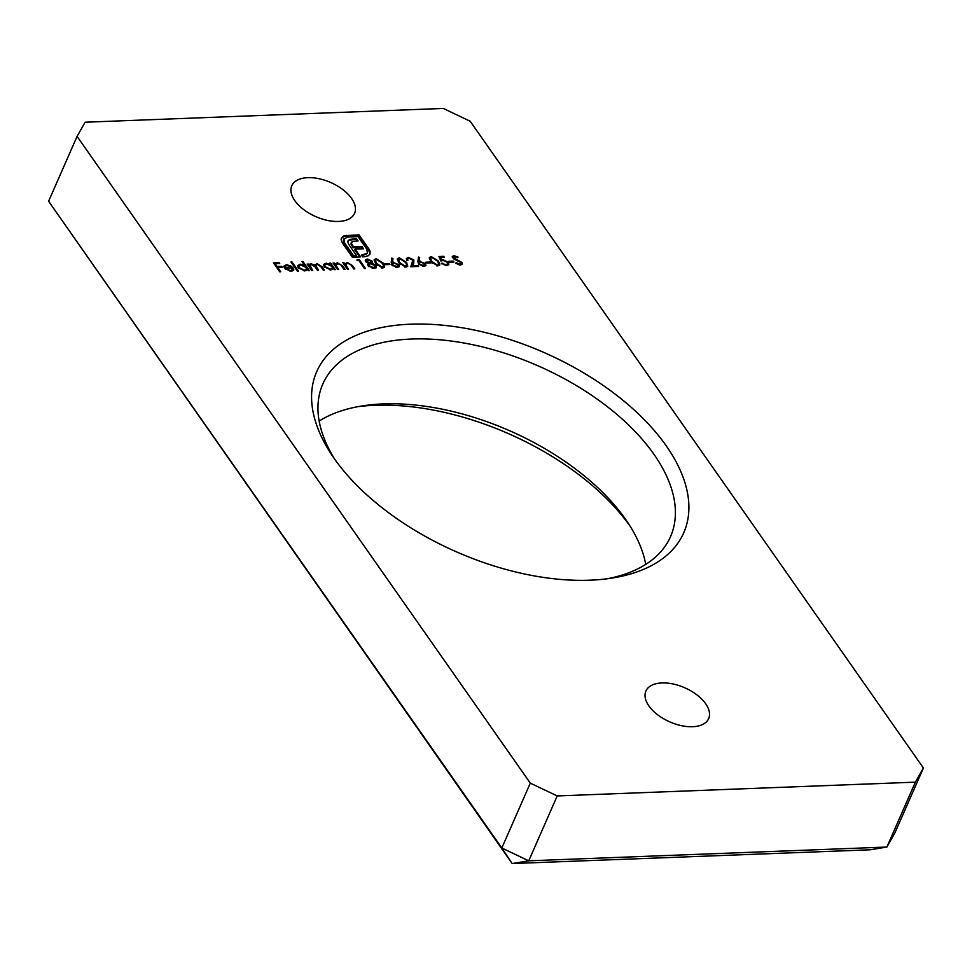 <?xml version="1.0" encoding="UTF-8"?>
<svg xmlns="http://www.w3.org/2000/svg" width="972" height="972" viewBox="0 0 972 972"><rect width="100%" height="100%" fill="white"/><g stroke="black" fill="none" stroke-linecap="round" stroke-linejoin="round"><path stroke-width="1.46" d="M351.585 198.458A34.287 18.626 -156.3 0 1 354.586 213.33A34.287 18.626 -156.3 0 1 327.406 220.389A34.287 18.626 -156.3 0 1 294.808 200.633A34.287 18.626 -156.3 0 1 291.807 185.761A34.287 18.626 -156.3 0 1 318.998 178.702A34.287 18.626 -156.3 0 1 351.585 198.458M705.672 703.74A34.287 18.626 -156.3 0 1 708.673 718.612A34.287 18.626 -156.3 0 1 681.481 725.671A34.287 18.626 -156.3 0 1 648.895 705.927A34.287 18.626 -156.3 0 1 645.894 691.056A34.287 18.626 -156.3 0 1 673.074 683.984A34.287 18.626 -156.3 0 1 705.672 703.74M666.209 445.796A200.426 108.864 -156.3 0 1 611.874 578.109A200.426 108.864 -156.3 0 1 334.271 458.577A200.426 108.864 -156.3 0 1 331.987 455.248A200.426 108.864 -156.3 0 1 412.699 324.113A200.426 108.864 -156.3 0 1 666.209 445.796M607.038 578.79A189.868 103.129 23.7 0 0 670.534 536.617A189.868 103.129 23.7 0 0 653.913 454.252A189.868 103.129 23.7 0 0 473.388 344.853A189.868 103.129 23.7 0 0 322.826 383.976A189.868 103.129 23.7 0 0 334.757 459.27M319.156 421.058A189.868 103.129 -156.3 0 1 362.447 405.883A189.868 103.129 -156.3 0 1 625.433 519.121A189.868 103.129 -156.3 0 1 627.596 522.28A189.868 103.129 -156.3 0 1 645.724 564.416M279.717 271.796L273.472 262.877L279.098 262.659L279.742 263.57L275.149 263.752L277.069 266.498L281.661 266.316L282.305 267.227L277.713 267.409L280.75 271.747L279.717 271.796M297.347 271.115L290.944 261.966L291.977 261.93L298.392 271.067L297.347 271.115M314.442 266.049L316.811 263.558L321.841 266.547L324.32 270.07L323.275 270.119L320.796 266.583L317.188 264.36L315.73 265.113L318.537 270.301L317.504 270.338L315.183 267.021L311.405 264.591L309.959 265.344L312.753 270.52L311.72 270.556L307.152 264.044L308.987 265.137L311.028 263.776L314.819 265.247L314.952 264.542M307.699 264.821L308.634 265.951L309.521 264.177L309.157 264.992L310.675 264.591L311.028 263.776M333.627 263.825L334.587 264.992L337.26 262.768L342.727 265.951L345.06 269.28L344.015 269.317L340.71 264.773L337.636 263.582L335.972 265.417L338.681 269.523L337.649 269.56L333.08 263.048L335.061 263.874M335.875 264.882L335.619 266.219L337.782 269.56M357.076 260.593L357.125 259.658L359.251 259.573L365.496 268.491L364.464 268.527L358.862 260.532L357.076 260.593M382.713 268.065L375.569 263.534L374.22 259.658L376.152 258.698L383.418 263.23L384.693 267.045L382.713 268.065M391.242 262.282L391.838 258.09L392.98 258.54L392.445 262.258L398.86 264.639L399.273 266.462L397.159 267.507L391.765 264.931L391.242 262.282M410.731 266.753L412.857 260.071L409.091 258.358L407.56 259.087L407.851 260.52L406.806 260.569L406.369 258.503L408.495 257.446L413.841 259.961L413.744 263.254L412.529 265.745L417.899 265.538L418.543 266.45L410.694 266.753L412.711 262.634M426.392 263.096L425.748 262.185L430.195 262.015L430.827 262.926L426.392 263.096M438.967 256.511L443.706 256.329L444.35 257.24L440.413 257.398L441.434 259.755L442.673 259.536L448.359 262.306L448.845 264.542L446.525 265.611L441.239 263.23L445.941 264.688L447.63 263.837L447.29 262.319L443.135 260.46L440.899 261.006L438.967 256.511M460.436 265.077L455.564 263.254L456.22 262.768L459.805 264.153L461.007 262.562L454.155 259.22L452.272 256.487L453.948 255.697L458.091 257.094L457.533 257.677L454.471 256.62L453.572 257.811L462.052 262.537L462.356 264.105L460.436 265.077M460.874 263.862L461.007 262.562M454.471 256.62L453.231 258.601M915.369 782.156L557.211 795.934L528.732 860.815L886.889 847.037L915.369 782.156L923.4 768.014L894.92 832.883L886.889 847.037L870.329 849.783L512.171 863.561L48.6 201.253L501.819 848.009L530.299 783.14L77.08 136.372L48.6 201.253M77.08 136.372L85.111 122.217L443.268 108.439L470.181 121.245L923.4 768.014M530.299 783.14L557.211 795.934M449.501 262.209L448.857 261.298L453.304 261.116L453.948 262.039L449.501 262.209M437.825 265.939L430.681 261.407L429.332 257.544L431.264 256.572L438.53 261.103L439.806 264.919L437.825 265.939M417.911 261.261L418.507 257.058L419.649 257.519L419.114 261.237L425.529 263.606L425.943 265.441L423.828 266.474L418.434 263.898L417.911 261.261M405.822 267.179L398.678 262.634L397.341 258.771L399.261 257.799L406.527 262.343L407.803 266.158L405.822 267.179M385.495 264.663L384.851 263.752L389.298 263.582L389.942 264.493L385.495 264.663M372.276 261.213L371.936 263.145L375.836 265.429L376.249 267.3L373.868 268.406L368.036 265.806L367.695 264.165L368.595 263.266L365.594 261.444L365.338 259.998L367.367 259.026L372.276 261.213L372.264 262.89M372.543 262.501L371.656 263.776M343.408 263.448L344.367 264.615L347.028 262.391L352.508 265.575L354.829 268.904L353.796 268.94L350.491 264.396L347.417 263.205L345.753 265.04L348.462 269.147L347.429 269.183L342.861 262.671L344.829 263.497M345.655 264.505L345.388 265.842L347.563 269.183M333.384 268.722L330.869 269.937L324.089 266.717L323.627 264.493L326.179 263.193L330.516 264.384L329.678 263.181L330.711 263.145L335.279 269.657L333.408 268.661M307.456 269.718L304.941 270.933L298.161 267.713L297.711 265.49L300.251 264.19L304.637 265.441L301.903 261.553L302.948 261.504L309.351 270.653L307.48 269.657M292.341 270.022L293.447 270.325L291.163 271.467L284.565 268.272L284.006 266.061L286.461 264.724L290.762 265.878L293.265 268.102L285.707 268.394L290.47 270.678L292.621 269.183L293.799 269.523L293.653 270.313M292.244 270.082L292.621 269.183M341.269 238.419L343.942 236.524L346.384 236.123L358.656 235.661L368.643 249.901L369.882 253.789L370.235 252.975L368.631 255.612L364.646 256.766L362.605 256.839L361.414 255.138L367.416 253.23L366.796 249.184L358 236.621L347.94 237.01L343.954 238.881L344.598 242.903L353.395 255.454L356.384 255.332L349.41 245.381L347.976 242.623L348.134 240.631L349.896 239.367L356.517 238.723L358.073 240.935L352.435 241.396L351.39 243.328L353.577 246.9L362.021 246.572L363.552 248.771L355.108 249.087L360.6 256.912L352.374 257.228L342.399 242.988L341.123 239.343L342.533 236.621L344.295 235.71L359.008 234.847L368.995 249.099L370.053 251.153L369.98 254.032M361.961 255.915L367.319 253.461M343.954 238.881L343.444 239.999L344.234 243.705L344.598 242.903M351.5 242.15L351.026 244.142L353.225 247.714L353.577 246.9M630.123 526.204A200.426 108.864 23.7 0 0 357.842 406.685M501.819 848.009L512.171 863.561L528.732 860.815L501.819 848.009M455.904 263.497L456.22 262.768M459.173 264.967L459.805 264.153M459.44 264.967L460.655 263.376M452.187 256.948L453.948 255.697M453.596 256.511L454.799 256.62M454.118 257.422L453.219 258.625L454.118 257.422M454.86 259.56L455.139 258.929M457.034 260.411L457.314 259.755M461.08 262.671L461.7 263.339L462.052 262.537M461.7 263.339L462.101 264.481M449.404 262.063L452.952 261.93L453.304 261.116M439.308 257.288L443.353 257.143L443.706 256.329M441.434 259.755L441.081 260.569L440.413 257.398M441.081 260.569L442.673 259.536M442.321 260.35L443.791 260.472M447.242 262.246L447.995 263.12L448.359 262.306M447.995 263.12L448.602 264.894M441.956 263.922L442.272 263.193M445.164 265.49L445.941 264.688M445.589 265.502L447.363 264.214M429.223 257.993L431.264 256.572M430.9 257.386L432.163 257.483M436.635 260.034L438.178 261.918L438.53 261.103M438.178 261.918L439.563 265.295M436.55 265.83L438.275 264.214M436.865 265.842L438.627 263.4L438.336 264.663M430.45 258.686L432.236 263.327M438.627 263.4L437.497 261.14L431.933 257.483L430.547 258.212L431.714 261.371L437.218 265.028M426.295 262.962L429.831 262.817L430.195 262.015M418.373 257.969L419.284 258.321L419.649 257.519M419.284 258.321L419.114 261.237M418.762 262.039L420.256 261.103M419.892 261.918L421.326 262.051M424.485 263.643L425.177 264.42L425.529 263.606M425.177 264.42L425.687 265.83M422.528 266.377L424.169 264.505M422.893 266.377L424.533 263.704L424.46 265.198M419.175 263.145L419.114 264.663L419.491 263.898L423.245 265.563M424.533 263.704L420.669 262.027L419.236 262.695L419.491 263.898M407.487 259.536L407.159 260.545M406.26 258.929L408.495 257.446M408.143 258.26L409.564 258.37M412.808 260.01L413.489 260.775L413.841 259.961M413.489 260.775L413.392 264.056M417.899 265.538L417.547 266.34L412.164 266.547L412.529 265.745M412.225 263.704L412.565 263.011M397.22 259.232L399.261 257.799M398.897 258.613L400.16 258.722M404.631 261.261L406.175 263.145L406.527 262.343M406.175 263.145L407.56 266.535M404.546 267.057L406.272 265.441M404.862 267.069L406.624 264.627L406.332 265.891M398.447 259.913L400.233 264.566M406.624 264.627L405.494 262.379L399.929 258.71L398.544 259.451L399.711 262.598L405.215 266.255M391.716 258.989L392.615 259.354L392.98 258.54M392.615 259.354L392.445 262.258M392.093 263.072L393.587 262.124M393.223 262.938L394.656 263.072M397.815 264.676L398.508 265.453L398.86 264.639M398.508 265.453L399.018 266.85M395.859 267.397L397.499 265.538M396.224 267.397L397.864 264.724L397.791 266.219M392.506 264.177L392.445 265.696L392.822 264.919L396.576 266.595M397.864 264.724L394.012 263.048L392.567 263.728L392.822 264.919M385.398 264.53L388.946 264.396L389.298 263.582M374.111 260.119L376.152 258.698M375.787 259.5L377.051 259.609M381.51 262.148L383.065 264.044L383.418 263.23M383.065 264.044L384.45 267.422M381.437 267.956L383.162 266.328M381.753 267.956L383.515 265.526L383.211 266.778M375.338 260.8L377.124 265.453M383.515 265.526L382.385 263.266L376.82 259.609L375.435 260.338L376.601 263.485L382.105 267.142M374.84 265.526L375.471 266.243L375.836 265.429M375.471 266.243L375.897 268.114M367.598 264.591L368.595 263.266M365.241 260.435L367.367 259.026M367.015 259.84L368.279 259.949M371.292 261.359L371.912 262.027M372.191 268.284L374.755 267.057M368.777 265.004L368.692 266.547M368.497 263.485L369.639 263.606L370.854 262.039M369.639 263.606L371.219 261.225L371.061 262.501M367.598 260.751L366.274 262.233M366.298 262.173L366.48 260.618L366.189 262.088M371.219 261.225L367.951 259.949L366.638 261.419L370.004 262.805M374.803 265.478L370.66 263.716L368.862 264.578L369.081 265.793L373.236 267.482L375.034 266.692L374.803 265.478M372.883 268.296L373.236 267.482M368.74 266.583L369.081 265.793M357.089 260.46L358.899 260.387L359.251 259.573M358.899 260.387L364.597 268.527M343.541 263.448L343.906 262.634M344.367 264.615L347.028 262.391M350.916 264.894L353.93 268.94M345.388 264.882L345.388 265.842M333.761 263.825L334.125 263.011M334.587 264.992L337.26 262.768M341.148 265.271L344.161 269.305M335.619 265.259L335.619 266.219M330.225 263.959L330.711 263.145M330.358 263.947L334.38 269.681M323.518 264.906L326.179 263.193M325.827 264.007L326.507 264.02M330.225 269.937L332.084 268.539M324.697 265.392L324.867 267.616M331.974 266.45L326.75 263.995L324.794 264.955L325.134 266.692L330.346 269.135L332.339 268.175L331.974 266.45M330.006 269.912L330.346 269.135M324.782 267.494L325.134 266.692M307.832 264.821L308.197 264.007M308.634 265.951L309.157 264.992M314.454 266.061L316.811 263.558M320.347 265.976L323.409 270.107M315.657 265.563L317.637 270.325M309.874 265.793L311.854 270.556M302.45 262.331L302.948 261.504M302.584 262.319L308.452 270.69M297.59 265.903L300.251 264.19M299.898 265.004L300.555 265.016M304.297 270.933L306.156 269.536M298.769 266.389L298.939 268.612M306.046 267.446L300.822 264.992L298.866 265.951L299.206 267.689L304.418 270.131L306.423 269.171L306.046 267.446M304.078 270.909L304.418 270.131M298.854 268.503L299.206 267.689M291.491 262.744L291.977 261.93M291.624 262.744L297.481 271.103M290.13 271.431L290.47 270.678M290.118 271.48L292.256 269.997M283.654 266.875L286.461 264.724M286.108 265.538L286.776 265.538M291.588 267.507L292.268 268.138M285.355 269.195L285.707 268.394M285.331 266.219L284.893 268.394L284.966 267.033L284.893 268.394L291.308 268.151L291.661 267.336L287.068 265.526L285.331 266.219L285.258 267.592L291.661 267.336M274.019 263.655L278.745 263.473L279.098 262.659M277.069 266.498L276.716 267.3L274.797 264.566L275.149 263.752M276.716 267.3L281.309 267.13L281.661 266.316M279.851 271.783L277.36 268.223L277.713 267.409M343.942 236.524L344.295 235.71M346.384 236.123L346.749 235.321M358.656 235.661L359.008 234.847M368.643 249.901L368.995 249.099M369.688 251.967L370.053 251.153M369.882 253.789L369.761 254.445M363.103 255.879L363.455 255.065M344.234 243.705L353.03 256.268L353.395 255.454M353.03 256.268L356.019 256.146L356.384 255.332M347.782 241.445L349.896 239.367M349.543 240.181L352.872 239.659L353.225 238.845M352.872 239.659L356.165 239.537L356.517 238.723M356.165 239.537L357.174 240.971M353.225 247.714L361.669 247.386L362.021 246.572M361.669 247.386L362.653 248.796M359.701 256.948L354.756 249.901L355.108 249.087M342.168 237.435L342.533 236.621M431.361 262.173L431.714 261.371M399.358 263.412L399.711 262.598M376.249 264.299L376.601 263.485M352.143 266.389L352.508 265.575M346.457 267.604L346.81 266.79M342.375 266.765L342.727 265.951M336.677 267.98L337.041 267.166M321.489 267.361L321.841 266.547M316.41 268.576L316.763 267.762M310.481 268.588L310.833 267.774M351.815 245.697L352.168 244.883M453.426 257.094L453.061 257.908M447.63 263.837L447.278 264.651M430.547 258.212L430.195 259.026M419.236 262.695L418.883 263.509M407.56 259.087L407.207 259.901M398.544 259.451L398.192 260.265M392.567 263.728L392.214 264.53M375.435 260.338L375.071 261.152M375.034 266.692L374.67 267.507M368.862 264.578L368.51 265.392M332.339 268.175L331.987 268.989M324.794 264.955L324.441 265.769M315.73 265.113L315.378 265.915M309.959 265.344L309.606 266.158M306.423 269.171L306.059 269.985M298.866 265.951L298.513 266.765M285.221 266.389L284.869 267.203M351.427 242.295L351.062 243.109"/></g></svg>
